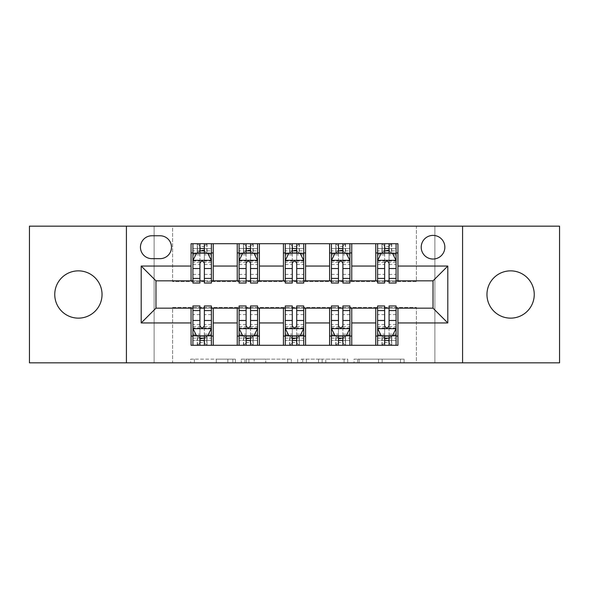 <?xml version="1.0" encoding="UTF-8"?>
<svg xmlns="http://www.w3.org/2000/svg" width="589" height="589" viewBox="0 0 589 589"><rect width="100%" height="100%" fill="white"/><g stroke="black" fill="none" stroke-linecap="round" stroke-linejoin="round"><path stroke-width="0.44" stroke-dasharray="2.94 2.21" d="M235.394 362.839L194.333 362.839L235.394 362.839L235.394 359.143L216.266 359.143L216.266 362.839L216.266 359.143L235.394 359.143L235.394 362.839L235.394 359.143L216.266 359.143L216.266 362.839L216.266 359.143L235.394 359.143L194.333 359.143L235.394 359.143M510.604 318.141A23.641 23.641 0 0 1 486.963 294.5A23.641 23.641 0 0 1 510.604 270.859A23.641 23.641 0 0 1 534.245 294.5A23.641 23.641 0 0 1 510.604 318.141M78.396 318.141A23.641 23.641 0 0 1 54.755 294.5A23.641 23.641 0 0 1 78.396 270.859A23.641 23.641 0 0 1 102.037 294.5A23.641 23.641 0 0 1 78.396 318.141M433.025 235.394A11.824 11.824 0 0 0 421.209 247.218A11.824 11.824 0 0 0 433.025 259.035A11.824 11.824 0 0 0 444.85 247.218A11.824 11.824 0 0 0 433.025 235.394M400.468 362.839L357.685 362.839L400.468 362.839L400.468 359.143L382.158 359.143L404.098 359.143L404.098 362.839L404.098 359.143L357.685 359.143L404.098 359.143L404.098 362.839L404.098 359.143L400.468 359.143L400.468 362.839M378.536 362.839L359.135 362.839L378.536 362.839L378.536 359.143L382.158 359.143L378.536 359.143L378.536 362.839L378.536 359.143L359.135 359.143L359.135 362.839L359.135 359.143L378.536 359.143L378.536 362.839M354.055 362.839L357.685 362.839L354.055 362.839L354.055 359.143L357.685 359.143L354.055 359.143L354.055 362.839M190.703 362.839L194.333 362.839L190.703 362.839L190.703 359.143L194.333 359.143L190.703 359.143L190.703 362.839M416.401 362.839L434.873 362.839L434.873 226.161L559.55 226.161L559.55 362.839L434.873 362.839L434.873 226.161L416.401 226.161L416.401 281.571L172.599 281.571L172.599 226.161L416.401 226.161L416.401 281.571L172.599 281.571L172.599 226.161L154.127 226.161L154.127 362.839L29.45 362.839L29.45 226.161L154.127 226.161L154.127 362.839L172.599 362.839L172.599 307.429L416.401 307.429L416.401 362.839L172.599 362.839L172.599 307.429L416.401 307.429L416.401 362.839M291.327 362.839L287.704 362.839L291.327 362.839L291.327 359.143L291.327 362.839M244.914 362.839L287.704 362.839L241.291 362.839L244.914 362.839L244.914 359.143L291.327 359.143L241.291 359.143L241.291 362.839L241.291 359.143L244.914 359.143L244.914 362.839M301.296 362.839L347.709 362.839L297.673 362.839L301.296 362.839L301.296 359.143L347.709 359.143L347.709 362.839L347.709 359.143L325.776 359.143L325.776 362.839M191.064 336.061L213.233 336.061L213.233 345.294L191.064 345.294L191.064 308.165M237.242 345.294L237.242 336.061L259.403 336.061L259.403 345.294L213.233 345.294M283.419 345.294L283.419 336.061L305.581 336.061L305.581 345.294L259.403 345.294M329.597 345.294L329.597 336.061L351.758 336.061L351.758 345.294L305.581 345.294M375.767 345.294L375.767 336.061L397.936 336.061L397.936 345.294L351.758 345.294M191.064 243.706L213.233 243.706L213.233 252.939L191.064 252.939L191.064 243.706M237.242 243.706L259.403 243.706L259.403 252.939L237.242 252.939L237.242 243.706L213.233 243.706M283.419 243.706L305.581 243.706L305.581 252.939L283.419 252.939L283.419 243.706L259.403 243.706M329.597 243.706L351.758 243.706L351.758 252.939L329.597 252.939L329.597 243.706L305.581 243.706M375.767 243.706L397.936 243.706L397.936 252.939L375.767 252.939L375.767 243.706L351.758 243.706M155.975 280.835L155.975 308.165L433.025 308.165L433.025 280.835L155.975 280.835M377.615 280.835L384.639 280.835M389.071 280.835L396.088 280.835M331.438 280.835L338.461 280.835M342.894 280.835L349.91 280.835M285.267 280.835L292.284 280.835M296.716 280.835L303.733 280.835M239.09 280.835L246.106 280.835M250.539 280.835L257.562 280.835M192.912 280.835L199.929 280.835M204.361 280.835L211.385 280.835M192.912 308.165L199.929 308.165M204.361 308.165L211.385 308.165M239.09 308.165L246.106 308.165M250.539 308.165L257.562 308.165M285.267 308.165L292.284 308.165M296.716 308.165L303.733 308.165M331.438 308.165L338.461 308.165M342.894 308.165L349.91 308.165M377.615 308.165L384.639 308.165M389.071 308.165L396.088 308.165M191.064 280.835L191.064 252.939M213.233 280.835L213.233 252.939M204.361 252.939L199.929 252.939M213.233 336.061L213.233 308.165M192.912 305.949L192.912 340.494L192.912 336.061L199.929 336.061M204.361 336.061L211.385 336.061L211.385 345.294L192.912 345.294L192.912 336.061L211.385 336.061L211.385 340.494L211.385 305.949M237.242 280.835L237.242 252.939M259.403 280.835L259.403 252.939M250.539 252.939L246.106 252.939M259.403 336.061L259.403 308.165M237.242 336.061L237.242 308.165M239.09 305.949L239.09 340.494L239.09 336.061L246.106 336.061M250.539 336.061L257.562 336.061L257.562 345.294L239.09 345.294L239.09 336.061L257.562 336.061L257.562 340.494L257.562 305.949M283.419 336.061L283.419 308.165M305.581 336.061L305.581 308.165M285.267 305.949L285.267 340.494L285.267 336.061L292.284 336.061M296.716 336.061L303.733 336.061L303.733 345.294L285.267 345.294L285.267 336.061L303.733 336.061L303.733 340.494L303.733 305.949M283.419 280.835L283.419 252.939M305.581 280.835L305.581 252.939M296.716 252.939L292.284 252.939M329.597 336.061L329.597 308.165M351.758 336.061L351.758 308.165M331.438 305.949L331.438 340.494L331.438 336.061L338.461 336.061M342.894 336.061L349.91 336.061L349.91 345.294L331.438 345.294L331.438 336.061L349.91 336.061L349.91 340.494L349.91 305.949M329.597 280.835L329.597 252.939M351.758 280.835L351.758 252.939M342.894 252.939L338.461 252.939M375.767 336.061L375.767 308.165M397.936 336.061L397.936 308.165M377.615 305.949L377.615 340.494L377.615 336.061L384.639 336.061M389.071 336.061L396.088 336.061L396.088 345.294L377.615 345.294L377.615 336.061L396.088 336.061L396.088 340.494L396.088 305.949M375.767 280.835L375.767 252.939M397.936 280.835L397.936 252.939M389.071 252.939L384.639 252.939M151.91 235.762A11.449 11.449 0 0 0 140.454 247.218A11.449 11.449 0 0 0 151.91 258.667L160.039 258.667A11.449 11.449 0 0 0 171.487 247.218A11.449 11.449 0 0 0 160.039 235.762L151.91 235.762M126.421 362.839L126.421 226.161M462.579 226.161L462.579 362.839M248.904 362.839L254.161 362.839L248.904 362.839L248.904 359.143L246.364 359.143L246.364 362.839L246.364 359.143L254.161 359.143L248.904 359.143L248.904 362.839M254.161 362.839L265.764 362.839L254.161 362.839L254.161 359.143L265.764 359.143L265.764 362.839L265.764 359.143L254.161 359.143L254.161 362.839M301.296 359.143L322.146 359.143L322.146 362.839L322.146 359.143L318.524 359.143L322.146 359.143L322.146 362.839L322.146 359.143L325.776 359.143M302.746 359.143L302.746 362.839L302.746 359.143M297.673 359.143L297.673 362.839L297.673 359.143M199.929 243.706L192.912 243.706L192.912 252.939L192.912 248.506L199.929 248.506L199.929 243.706L211.385 243.706L211.385 252.939L211.385 250.862L204.361 250.862M192.912 260.515L192.912 278.244L192.912 260.515L196.608 253.123L207.689 253.123L211.385 260.515L211.385 278.244L211.385 260.515M192.912 283.051L192.912 248.506L211.385 248.506L211.385 250.862M211.385 283.051L211.385 248.506L204.361 248.506L204.361 243.706M199.929 283.051L199.929 262.377L192.912 262.377M192.912 261.089L199.929 261.089L199.929 278.244L199.929 263.283C201.409 260.485 202.881 260.485 204.361 263.283L204.361 278.244L204.361 261.089L211.385 261.089M192.912 252.939L206.768 252.939L206.768 243.706L211.385 243.706M207.033 243.706L207.033 252.939L206.768 243.706L197.529 243.706L197.529 252.939L197.263 243.706L197.263 252.939M192.912 243.706L197.263 243.706M199.929 248.506L199.929 262.377M211.385 262.377L204.361 262.377L204.361 248.506M199.929 261.089L199.929 253.123M204.361 253.123L204.361 261.089M204.361 262.377L204.361 283.051M207.033 252.939L211.385 252.939M200.304 250.17L200.304 246.474L203.993 246.474L203.993 250.17L200.304 250.17L197.529 252.939M206.768 252.939L203.993 250.17M200.304 246.474L197.529 243.706M206.768 243.706L203.993 246.474M192.912 326.623L199.929 326.623L199.929 340.494L192.912 340.494L211.385 340.494L204.361 340.494L204.361 345.294M211.385 328.485L211.385 310.756L211.385 328.485L207.689 335.877L196.608 335.877L192.912 328.485L192.912 310.756L192.912 328.485M204.361 305.949L204.361 326.623L211.385 326.623M211.385 327.911L204.361 327.911L204.361 310.756L204.361 325.717C202.888 328.515 201.416 328.515 199.929 325.717L199.929 310.756L199.929 327.911L192.912 327.911M211.385 336.061L197.529 336.061L197.529 345.294L192.912 345.294M197.263 345.294L197.263 336.061L197.529 345.294L206.768 345.294L206.768 336.061L207.033 345.294L207.033 336.061M211.385 345.294L207.033 345.294M204.361 340.494L204.361 326.623M204.361 327.911L204.361 335.877M199.929 335.877L199.929 327.911M199.929 326.623L199.929 305.949M197.263 336.061L192.912 336.061M203.993 338.83L203.993 342.526L200.304 342.526L200.304 338.83L203.993 338.83L206.768 336.061M197.529 336.061L200.304 338.83M203.993 342.526L206.768 345.294M197.529 345.294L200.304 342.526M199.929 340.494L199.929 345.294M246.106 243.706L239.09 243.706L239.09 252.939L239.09 248.506L246.106 248.506L246.106 243.706L257.562 243.706L257.562 252.939L257.562 250.862L250.539 250.862M239.09 260.515L239.09 278.244L239.09 260.515L242.786 253.123L253.866 253.123L257.562 260.515L257.562 278.244L257.562 260.515M239.09 283.051L239.09 248.506L257.562 248.506L257.562 250.862M257.562 283.051L257.562 248.506L250.539 248.506L250.539 243.706M246.106 283.051L246.106 262.377L239.09 262.377M239.09 261.089L246.106 261.089L246.106 278.244L246.106 263.283C247.579 260.485 249.059 260.485 250.539 263.283L250.539 278.244L250.539 261.089L257.562 261.089M239.09 252.939L252.939 252.939L252.939 243.706L257.562 243.706M253.211 243.706L253.211 252.939L252.939 243.706L243.706 243.706L243.706 252.939L243.441 243.706L243.441 252.939M239.09 243.706L243.441 243.706M246.106 248.506L246.106 262.377M257.562 262.377L250.539 262.377L250.539 248.506M246.106 261.089L246.106 253.123M250.539 253.123L250.539 261.089M250.539 262.377L250.539 283.051M253.211 252.939L257.562 252.939M246.474 250.17L246.474 246.474L250.17 246.474L250.17 250.17L246.474 250.17L243.706 252.939M252.939 252.939L250.17 250.17M246.474 246.474L243.706 243.706M252.939 243.706L250.17 246.474M292.284 243.706L285.267 243.706L285.267 252.939L285.267 248.506L292.284 248.506L292.284 243.706L303.733 243.706L303.733 252.939L303.733 250.862L296.716 250.862M285.267 260.515L285.267 278.244L285.267 260.515L288.956 253.123L300.044 253.123L303.733 260.515L303.733 278.244L303.733 260.515M285.267 283.051L285.267 248.506L303.733 248.506L303.733 250.862M303.733 283.051L303.733 248.506L296.716 248.506L296.716 243.706M292.284 283.051L292.284 262.377L285.267 262.377M285.267 261.089L292.284 261.089L292.284 278.244L292.284 263.283C293.756 260.485 295.236 260.485 296.716 263.283L296.716 278.244L296.716 261.089L303.733 261.089M285.267 252.939L299.116 252.939L299.116 243.706L303.733 243.706M299.381 243.706L299.381 252.939L299.116 243.706L289.884 243.706L289.884 252.939L289.619 243.706L289.619 252.939M285.267 243.706L289.619 243.706M292.284 248.506L292.284 262.377M303.733 262.377L296.716 262.377L296.716 248.506M292.284 261.089L292.284 253.123M296.716 253.123L296.716 261.089M296.716 262.377L296.716 283.051M299.381 252.939L303.733 252.939M292.652 250.17L292.652 246.474L296.348 246.474L296.348 250.17L292.652 250.17L289.884 252.939M299.116 252.939L296.348 250.17M292.652 246.474L289.884 243.706M299.116 243.706L296.348 246.474M338.461 243.706L331.438 243.706L331.438 252.939L331.438 248.506L338.461 248.506L338.461 243.706L349.91 243.706L349.91 252.939L349.91 250.862L342.894 250.862M331.438 260.515L331.438 278.244L331.438 260.515L335.134 253.123L346.214 253.123L349.91 260.515L349.91 278.244L349.91 260.515M331.438 283.051L331.438 248.506L349.91 248.506L349.91 250.862M349.91 283.051L349.91 248.506L342.894 248.506L342.894 243.706M338.461 283.051L338.461 262.377L331.438 262.377M331.438 261.089L338.461 261.089L338.461 278.244L338.461 263.283C339.934 260.485 341.414 260.485 342.894 263.283L342.894 278.244L342.894 261.089L349.91 261.089M331.438 252.939L345.294 252.939L345.294 243.706L349.91 243.706M345.559 243.706L345.559 252.939L345.294 243.706L336.061 243.706L336.061 252.939L335.789 243.706L335.789 252.939M331.438 243.706L335.789 243.706M338.461 248.506L338.461 262.377M349.91 262.377L342.894 262.377L342.894 248.506M338.461 261.089L338.461 253.123M342.894 253.123L342.894 261.089M342.894 262.377L342.894 283.051M345.559 252.939L349.91 252.939M338.83 250.17L338.83 246.474L342.526 246.474L342.526 250.17L338.83 250.17L336.061 252.939M345.294 252.939L342.526 250.17M338.83 246.474L336.061 243.706M345.294 243.706L342.526 246.474M239.09 326.623L246.106 326.623L246.106 340.494L239.09 340.494L257.562 340.494L250.539 340.494L250.539 345.294M257.562 328.485L257.562 310.756L257.562 328.485L253.866 335.877L242.786 335.877L239.09 328.485L239.09 310.756L239.09 328.485M250.539 305.949L250.539 326.623L257.562 326.623M257.562 327.911L250.539 327.911L250.539 310.756L250.539 325.717C249.066 328.515 247.586 328.515 246.106 325.717L246.106 310.756L246.106 327.911L239.09 327.911M257.562 336.061L243.706 336.061L243.706 345.294L239.09 345.294M243.441 345.294L243.441 336.061L243.706 345.294L252.939 345.294L252.939 336.061L253.211 345.294L253.211 336.061M257.562 345.294L253.211 345.294M250.539 340.494L250.539 326.623M250.539 327.911L250.539 335.877M246.106 335.877L246.106 327.911M246.106 326.623L246.106 305.949M243.441 336.061L239.09 336.061M250.17 338.83L250.17 342.526L246.474 342.526L246.474 338.83L250.17 338.83L252.939 336.061M243.706 336.061L246.474 338.83M250.17 342.526L252.939 345.294M243.706 345.294L246.474 342.526M246.106 340.494L246.106 345.294M285.267 326.623L292.284 326.623L292.284 340.494L285.267 340.494L303.733 340.494L296.716 340.494L296.716 345.294M303.733 328.485L303.733 310.756L303.733 328.485L300.044 335.877L288.956 335.877L285.267 328.485L285.267 310.756L285.267 328.485M296.716 305.949L296.716 326.623L303.733 326.623M303.733 327.911L296.716 327.911L296.716 310.756L296.716 325.717C295.244 328.515 293.764 328.515 292.284 325.717L292.284 310.756L292.284 327.911L285.267 327.911M303.733 336.061L289.884 336.061L289.884 345.294L285.267 345.294M289.619 345.294L289.619 336.061L289.884 345.294L299.116 345.294L299.116 336.061L299.381 345.294L299.381 336.061M303.733 345.294L299.381 345.294M296.716 340.494L296.716 326.623M296.716 327.911L296.716 335.877M292.284 335.877L292.284 327.911M292.284 326.623L292.284 305.949M289.619 336.061L285.267 336.061M296.348 338.83L296.348 342.526L292.652 342.526L292.652 338.83L296.348 338.83L299.116 336.061M289.884 336.061L292.652 338.83M296.348 342.526L299.116 345.294M289.884 345.294L292.652 342.526M292.284 340.494L292.284 345.294M331.438 326.623L338.461 326.623L338.461 340.494L331.438 340.494L349.91 340.494L342.894 340.494L342.894 345.294M349.91 328.485L349.91 310.756L349.91 328.485L346.214 335.877L335.134 335.877L331.438 328.485L331.438 310.756L331.438 328.485M342.894 305.949L342.894 326.623L349.91 326.623M349.91 327.911L342.894 327.911L342.894 310.756L342.894 325.717C341.421 328.515 339.941 328.515 338.461 325.717L338.461 310.756L338.461 327.911L331.438 327.911M349.91 336.061L336.061 336.061L336.061 345.294L331.438 345.294M335.789 345.294L335.789 336.061L336.061 345.294L345.294 345.294L345.294 336.061L345.559 345.294L345.559 336.061M349.91 345.294L345.559 345.294M342.894 340.494L342.894 326.623M342.894 327.911L342.894 335.877M338.461 335.877L338.461 327.911M338.461 326.623L338.461 305.949M335.789 336.061L331.438 336.061M342.526 338.83L342.526 342.526L338.83 342.526L338.83 338.83L342.526 338.83L345.294 336.061M336.061 336.061L338.83 338.83M342.526 342.526L345.294 345.294M336.061 345.294L338.83 342.526M338.461 340.494L338.461 345.294M384.639 243.706L377.615 243.706L377.615 252.939L377.615 248.506L384.639 248.506L384.639 243.706L396.088 243.706L396.088 252.939L396.088 250.862L389.071 250.862M377.615 260.515L377.615 278.244L377.615 260.515L381.311 253.123L392.392 253.123L396.088 260.515L396.088 278.244L396.088 260.515M377.615 283.051L377.615 248.506L396.088 248.506L396.088 250.862M396.088 283.051L396.088 248.506L389.071 248.506L389.071 243.706M384.639 283.051L384.639 262.377L377.615 262.377M377.615 261.089L384.639 261.089L384.639 278.244L384.639 263.283C386.112 260.485 387.584 260.485 389.071 263.283L389.071 278.244L389.071 261.089L396.088 261.089M377.615 252.939L391.471 252.939L391.471 243.706L396.088 243.706M391.737 243.706L391.737 252.939L391.471 243.706L382.232 243.706L382.232 252.939L381.966 243.706L381.966 252.939M377.615 243.706L381.966 243.706M384.639 248.506L384.639 262.377M396.088 262.377L389.071 262.377L389.071 248.506M384.639 261.089L384.639 253.123M389.071 253.123L389.071 261.089M389.071 262.377L389.071 283.051M391.737 252.939L396.088 252.939M385.007 250.17L385.007 246.474L388.696 246.474L388.696 250.17L385.007 250.17L382.232 252.939M391.471 252.939L388.696 250.17M385.007 246.474L382.232 243.706M391.471 243.706L388.696 246.474M377.615 326.623L384.639 326.623L384.639 340.494L377.615 340.494L396.088 340.494L389.071 340.494L389.071 345.294M396.088 328.485L396.088 310.756L396.088 328.485L392.392 335.877L381.311 335.877L377.615 328.485L377.615 310.756L377.615 328.485M389.071 305.949L389.071 326.623L396.088 326.623M396.088 327.911L389.071 327.911L389.071 310.756L389.071 325.717C387.591 328.515 386.119 328.515 384.639 325.717L384.639 310.756L384.639 327.911L377.615 327.911M396.088 336.061L382.232 336.061L382.232 345.294L377.615 345.294M381.966 345.294L381.966 336.061L382.232 345.294L391.471 345.294L391.471 336.061L391.737 345.294L391.737 336.061M396.088 345.294L391.737 345.294M389.071 340.494L389.071 326.623M389.071 327.911L389.071 335.877M384.639 335.877L384.639 327.911M384.639 326.623L384.639 305.949M381.966 336.061L377.615 336.061M388.696 338.83L388.696 342.526L385.007 342.526L385.007 338.83L388.696 338.83L391.471 336.061M382.232 336.061L385.007 338.83M388.696 342.526L391.471 345.294M382.232 345.294L385.007 342.526M384.639 340.494L384.639 345.294M232.861 359.143L232.861 362.839L232.861 359.143M227.869 359.143L227.869 362.839L227.869 359.143M194.333 359.143L194.333 362.839L194.333 359.143M287.704 359.143L287.704 362.839L287.704 359.143M344.086 359.143L344.086 362.839L344.086 359.143M318.524 359.143L318.524 362.839L318.524 359.143M306.376 359.143L306.376 362.839L306.376 359.143M382.158 359.143L382.158 362.839L382.158 359.143M357.685 359.143L357.685 362.839L357.685 359.143M193.008 260.331L211.289 260.331M192.912 274.4L199.929 274.4M199.929 254.86L192.912 254.86M211.385 254.86L204.361 254.86M196.387 253.572L199.929 253.572M204.361 253.572L207.91 253.572M204.361 274.4L211.385 274.4M192.912 264.498L199.929 264.498M204.361 264.498L211.385 264.498M199.929 250.862L192.912 250.862M211.289 328.669L193.008 328.669M211.385 314.6L204.361 314.6M204.361 334.14L211.385 334.14M192.912 334.14L199.929 334.14M207.91 335.428L204.361 335.428M199.929 335.428L196.387 335.428M199.929 314.6L192.912 314.6M211.385 324.502L204.361 324.502M199.929 324.502L192.912 324.502M192.912 338.138L199.929 338.138M204.361 338.138L211.385 338.138M239.178 260.331L257.467 260.331M239.09 274.4L246.106 274.4M246.106 254.86L239.09 254.86M257.562 254.86L250.539 254.86M242.565 253.572L246.106 253.572M250.539 253.572L254.087 253.572M250.539 274.4L257.562 274.4M239.09 264.498L246.106 264.498M250.539 264.498L257.562 264.498M246.106 250.862L239.09 250.862M285.356 260.331L303.644 260.331M285.267 274.4L292.284 274.4M292.284 254.86L285.267 254.86M303.733 254.86L296.716 254.86M288.735 253.572L292.284 253.572M296.716 253.572L300.265 253.572M296.716 274.4L303.733 274.4M285.267 264.498L292.284 264.498M296.716 264.498L303.733 264.498M292.284 250.862L285.267 250.862M331.533 260.331L349.822 260.331M331.438 274.4L338.461 274.4M338.461 254.86L331.438 254.86M349.91 254.86L342.894 254.86M334.913 253.572L338.461 253.572M342.894 253.572L346.435 253.572M342.894 274.4L349.91 274.4M331.438 264.498L338.461 264.498M342.894 264.498L349.91 264.498M338.461 250.862L331.438 250.862M257.467 328.669L239.178 328.669M257.562 314.6L250.539 314.6M250.539 334.14L257.562 334.14M239.09 334.14L246.106 334.14M254.087 335.428L250.539 335.428M246.106 335.428L242.565 335.428M246.106 314.6L239.09 314.6M257.562 324.502L250.539 324.502M246.106 324.502L239.09 324.502M239.09 338.138L246.106 338.138M250.539 338.138L257.562 338.138M303.644 328.669L285.356 328.669M303.733 314.6L296.716 314.6M296.716 334.14L303.733 334.14M285.267 334.14L292.284 334.14M300.265 335.428L296.716 335.428M292.284 335.428L288.735 335.428M292.284 314.6L285.267 314.6M303.733 324.502L296.716 324.502M292.284 324.502L285.267 324.502M285.267 338.138L292.284 338.138M296.716 338.138L303.733 338.138M349.822 328.669L331.533 328.669M349.91 314.6L342.894 314.6M342.894 334.14L349.91 334.14M331.438 334.14L338.461 334.14M346.435 335.428L342.894 335.428M338.461 335.428L334.913 335.428M338.461 314.6L331.438 314.6M349.91 324.502L342.894 324.502M338.461 324.502L331.438 324.502M331.438 338.138L338.461 338.138M342.894 338.138L349.91 338.138M377.711 260.331L395.992 260.331M377.615 274.4L384.639 274.4M384.639 254.86L377.615 254.86M396.088 254.86L389.071 254.86M381.09 253.572L384.639 253.572M389.071 253.572L392.613 253.572M389.071 274.4L396.088 274.4M377.615 264.498L384.639 264.498M389.071 264.498L396.088 264.498M384.639 250.862L377.615 250.862M395.992 328.669L377.711 328.669M396.088 314.6L389.071 314.6M389.071 334.14L396.088 334.14M377.615 334.14L384.639 334.14M392.613 335.428L389.071 335.428M384.639 335.428L381.09 335.428M384.639 314.6L377.615 314.6M396.088 324.502L389.071 324.502M384.639 324.502L377.615 324.502M377.615 338.138L384.639 338.138M389.071 338.138L396.088 338.138M192.912 278.244L199.929 278.244M204.361 278.244L211.385 278.244M211.385 310.756L204.361 310.756M199.929 310.756L192.912 310.756M239.09 278.244L246.106 278.244M250.539 278.244L257.562 278.244M285.267 278.244L292.284 278.244M296.716 278.244L303.733 278.244M331.438 278.244L338.461 278.244M342.894 278.244L349.91 278.244M257.562 310.756L250.539 310.756M246.106 310.756L239.09 310.756M303.733 310.756L296.716 310.756M292.284 310.756L285.267 310.756M349.91 310.756L342.894 310.756M338.461 310.756L331.438 310.756M377.615 278.244L384.639 278.244M389.071 278.244L396.088 278.244M396.088 310.756L389.071 310.756M384.639 310.756L377.615 310.756"/><path stroke-width="0.88" d="M510.604 270.859A23.641 23.641 0 0 0 486.963 294.5A23.641 23.641 0 0 0 510.604 318.141A23.641 23.641 0 0 0 534.245 294.5A23.641 23.641 0 0 0 510.604 270.859M78.396 270.859A23.641 23.641 0 0 0 54.755 294.5A23.641 23.641 0 0 0 78.396 318.141A23.641 23.641 0 0 0 102.037 294.5A23.641 23.641 0 0 0 78.396 270.859M433.025 235.394A11.824 11.824 0 0 0 421.209 247.218A11.824 11.824 0 0 0 433.025 259.035A11.824 11.824 0 0 0 444.85 247.218A11.824 11.824 0 0 0 433.025 235.394M462.579 362.839L559.55 362.839L559.55 226.161L462.579 226.161L462.579 362.839L126.421 362.839L126.421 226.161L29.45 226.161L29.45 362.839L126.421 362.839M151.91 258.667L160.039 258.667A11.449 11.449 0 0 0 171.487 247.218A11.449 11.449 0 0 0 160.039 235.762L151.91 235.762A11.449 11.449 0 0 0 140.454 247.218A11.449 11.449 0 0 0 151.91 258.667M462.579 226.161L126.421 226.161M191.064 322.941L141.198 322.941L141.198 266.059L191.064 266.059L191.064 280.835L155.975 280.835L155.975 308.165L191.064 308.165L191.064 345.294L397.936 345.294L397.936 308.165L433.025 308.165L433.025 280.835L397.936 280.835L397.936 266.059L447.802 266.059L447.802 322.941L397.936 322.941M397.936 266.059L397.936 243.706L191.064 243.706L191.064 266.059M375.767 243.706L375.767 280.835L377.615 280.835M384.639 280.835L389.071 280.835M396.088 280.835L397.936 280.835M375.767 280.835L349.91 280.835M329.597 243.706L329.597 280.835L331.438 280.835M338.461 280.835L342.894 280.835M329.597 280.835L303.733 280.835M283.419 243.706L283.419 280.835L285.267 280.835M292.284 280.835L296.716 280.835M283.419 280.835L257.562 280.835M237.242 243.706L237.242 280.835L239.09 280.835M246.106 280.835L250.539 280.835M237.242 280.835L211.385 280.835M191.064 280.835L192.912 280.835M199.929 280.835L204.361 280.835M191.064 308.165L192.912 308.165M199.929 308.165L204.361 308.165M211.385 308.165L213.233 308.165L213.233 345.294M239.09 308.165L213.233 308.165M246.106 308.165L250.539 308.165M257.562 308.165L259.403 308.165L259.403 345.294M285.267 308.165L259.403 308.165M292.284 308.165L296.716 308.165M303.733 308.165L305.581 308.165L305.581 345.294M331.438 308.165L305.581 308.165M338.461 308.165L342.894 308.165M349.91 308.165L351.758 308.165L351.758 345.294M377.615 308.165L351.758 308.165M384.639 308.165L389.071 308.165M396.088 308.165L397.936 308.165M213.233 243.706L213.233 280.835M191.064 252.939L192.912 252.939M199.929 252.939L204.361 252.939M211.385 252.939L213.233 252.939M191.064 336.061L192.912 336.061M199.929 336.061L204.361 336.061M211.385 336.061L213.233 336.061M237.242 308.165L237.242 345.294M259.403 243.706L259.403 280.835M237.242 252.939L239.09 252.939M246.106 252.939L250.539 252.939M257.562 252.939L259.403 252.939M237.242 336.061L239.09 336.061M246.106 336.061L250.539 336.061M257.562 336.061L259.403 336.061M283.419 308.165L283.419 345.294M283.419 336.061L285.267 336.061M292.284 336.061L296.716 336.061M303.733 336.061L305.581 336.061M305.581 243.706L305.581 280.835M283.419 252.939L285.267 252.939M292.284 252.939L296.716 252.939M303.733 252.939L305.581 252.939M329.597 308.165L329.597 345.294M329.597 336.061L331.438 336.061M338.461 336.061L342.894 336.061M349.91 336.061L351.758 336.061M351.758 243.706L351.758 280.835M329.597 252.939L331.438 252.939M338.461 252.939L342.894 252.939M349.91 252.939L351.758 252.939M375.767 308.165L375.767 345.294M375.767 336.061L377.615 336.061M384.639 336.061L389.071 336.061M396.088 336.061L397.936 336.061M375.767 252.939L377.615 252.939M384.639 252.939L389.071 252.939M396.088 252.939L397.936 252.939M155.975 280.835L141.198 266.059M155.975 308.165L141.198 322.941M447.802 266.059L433.025 280.835M447.802 322.941L433.025 308.165M204.361 248.506L199.929 248.506M211.385 278.42L204.361 278.42L204.361 283.051L211.385 283.051L211.385 260.515L207.689 253.123L196.608 253.123L192.912 260.515L192.912 283.051L199.929 283.051L199.929 278.42L192.912 278.42M192.912 260.515L192.912 243.706M211.385 260.515L211.385 243.706M199.929 253.123L199.929 243.706M204.361 243.706L204.361 253.123M204.361 278.42L204.361 263.283C202.888 260.441 201.409 260.441 199.929 263.283L199.929 278.42M199.929 340.494L204.361 340.494M192.912 310.58L199.929 310.58L199.929 305.949L192.912 305.949L192.912 328.485L196.608 335.877L207.689 335.877L211.385 328.485L211.385 305.949L204.361 305.949L204.361 310.58L211.385 310.58M211.385 328.485L211.385 345.294M192.912 328.485L192.912 345.294M204.361 335.877L204.361 345.294M199.929 345.294L199.929 335.877M199.929 310.58L199.929 325.717C201.409 328.559 202.888 328.559 204.361 325.717L204.361 310.58M250.539 248.506L246.106 248.506M257.562 278.42L250.539 278.42L250.539 283.051L257.562 283.051L257.562 260.515L253.866 253.123L242.786 253.123L239.09 260.515L239.09 283.051L246.106 283.051L246.106 278.42L239.09 278.42M239.09 260.515L239.09 243.706M257.562 260.515L257.562 243.706M246.106 253.123L246.106 243.706M250.539 243.706L250.539 253.123M250.539 278.42L250.539 263.283C249.066 260.441 247.586 260.441 246.106 263.283L246.106 278.42M296.716 248.506L292.284 248.506M303.733 278.42L296.716 278.42L296.716 283.051L303.733 283.051L303.733 260.515L300.044 253.123L288.956 253.123L285.267 260.515L285.267 283.051L292.284 283.051L292.284 278.42L285.267 278.42M285.267 260.515L285.267 243.706M303.733 260.515L303.733 243.706M292.284 253.123L292.284 243.706M296.716 243.706L296.716 253.123M296.716 278.42L296.716 263.283C295.244 260.441 293.764 260.441 292.284 263.283L292.284 278.42M342.894 248.506L338.461 248.506M349.91 278.42L342.894 278.42L342.894 283.051L349.91 283.051L349.91 260.515L346.214 253.123L335.134 253.123L331.438 260.515L331.438 283.051L338.461 283.051L338.461 278.42L331.438 278.42M331.438 260.515L331.438 243.706M349.91 260.515L349.91 243.706M338.461 253.123L338.461 243.706M342.894 243.706L342.894 253.123M342.894 278.42L342.894 263.283C341.414 260.441 339.941 260.441 338.461 263.283L338.461 278.42M246.106 340.494L250.539 340.494M239.09 310.58L246.106 310.58L246.106 305.949L239.09 305.949L239.09 328.485L242.786 335.877L253.866 335.877L257.562 328.485L257.562 305.949L250.539 305.949L250.539 310.58L257.562 310.58M257.562 328.485L257.562 345.294M239.09 328.485L239.09 345.294M250.539 335.877L250.539 345.294M246.106 345.294L246.106 335.877M246.106 310.58L246.106 325.717C247.586 328.559 249.059 328.559 250.539 325.717L250.539 310.58M292.284 340.494L296.716 340.494M285.267 310.58L292.284 310.58L292.284 305.949L285.267 305.949L285.267 328.485L288.956 335.877L300.044 335.877L303.733 328.485L303.733 305.949L296.716 305.949L296.716 310.58L303.733 310.58M303.733 328.485L303.733 345.294M285.267 328.485L285.267 345.294M296.716 335.877L296.716 345.294M292.284 345.294L292.284 335.877M292.284 310.58L292.284 325.717C293.756 328.559 295.236 328.559 296.716 325.717L296.716 310.58M338.461 340.494L342.894 340.494M331.438 310.58L338.461 310.58L338.461 305.949L331.438 305.949L331.438 328.485L335.134 335.877L346.214 335.877L349.91 328.485L349.91 305.949L342.894 305.949L342.894 310.58L349.91 310.58M349.91 328.485L349.91 345.294M331.438 328.485L331.438 345.294M342.894 335.877L342.894 345.294M338.461 345.294L338.461 335.877M338.461 310.58L338.461 325.717C339.934 328.559 341.414 328.559 342.894 325.717L342.894 310.58M389.071 248.506L384.639 248.506M396.088 278.42L389.071 278.42L389.071 283.051L396.088 283.051L396.088 260.515L392.392 253.123L381.311 253.123L377.615 260.515L377.615 283.051L384.639 283.051L384.639 278.42L377.615 278.42M377.615 260.515L377.615 243.706M396.088 260.515L396.088 243.706M384.639 253.123L384.639 243.706M389.071 243.706L389.071 253.123M389.071 278.42L389.071 263.283C387.591 260.441 386.112 260.441 384.639 263.283L384.639 278.42M384.639 340.494L389.071 340.494M377.615 310.58L384.639 310.58L384.639 305.949L377.615 305.949L377.615 328.485L381.311 335.877L392.392 335.877L396.088 328.485L396.088 305.949L389.071 305.949L389.071 310.58L396.088 310.58M396.088 328.485L396.088 345.294M377.615 328.485L377.615 345.294M389.071 335.877L389.071 345.294M384.639 345.294L384.639 335.877M384.639 310.58L384.639 325.717C386.112 328.559 387.591 328.559 389.071 325.717L389.071 310.58M237.242 322.941L213.233 322.941M237.242 266.059L213.233 266.059M283.419 266.059L259.403 266.059M283.419 322.941L259.403 322.941M329.597 266.059L305.581 266.059M329.597 322.941L305.581 322.941M375.767 266.059L351.758 266.059M375.767 322.941L351.758 322.941M211.289 260.331L193.008 260.331M192.912 253.572L196.387 253.572M207.91 253.572L211.385 253.572M199.929 268.518L192.912 268.518M211.385 268.518L204.361 268.518M204.361 250.862L199.929 250.862M193.008 328.669L211.289 328.669M211.385 335.428L207.91 335.428M196.387 335.428L192.912 335.428M204.361 320.482L211.385 320.482M192.912 320.482L199.929 320.482M199.929 338.138L204.361 338.138M257.467 260.331L239.178 260.331M239.09 253.572L242.565 253.572M254.087 253.572L257.562 253.572M246.106 268.518L239.09 268.518M257.562 268.518L250.539 268.518M250.539 250.862L246.106 250.862M303.644 260.331L285.356 260.331M285.267 253.572L288.735 253.572M300.265 253.572L303.733 253.572M292.284 268.518L285.267 268.518M303.733 268.518L296.716 268.518M296.716 250.862L292.284 250.862M349.822 260.331L331.533 260.331M331.438 253.572L334.913 253.572M346.435 253.572L349.91 253.572M338.461 268.518L331.438 268.518M349.91 268.518L342.894 268.518M342.894 250.862L338.461 250.862M239.178 328.669L257.467 328.669M257.562 335.428L254.087 335.428M242.565 335.428L239.09 335.428M250.539 320.482L257.562 320.482M239.09 320.482L246.106 320.482M246.106 338.138L250.539 338.138M285.356 328.669L303.644 328.669M303.733 335.428L300.265 335.428M288.735 335.428L285.267 335.428M296.716 320.482L303.733 320.482M285.267 320.482L292.284 320.482M292.284 338.138L296.716 338.138M331.533 328.669L349.822 328.669M349.91 335.428L346.435 335.428M334.913 335.428L331.438 335.428M342.894 320.482L349.91 320.482M331.438 320.482L338.461 320.482M338.461 338.138L342.894 338.138M395.992 260.331L377.711 260.331M377.615 253.572L381.09 253.572M392.613 253.572L396.088 253.572M384.639 268.518L377.615 268.518M396.088 268.518L389.071 268.518M389.071 250.862L384.639 250.862M377.711 328.669L395.992 328.669M396.088 335.428L392.613 335.428M381.09 335.428L377.615 335.428M389.071 320.482L396.088 320.482M377.615 320.482L384.639 320.482M384.639 338.138L389.071 338.138"/></g></svg>
